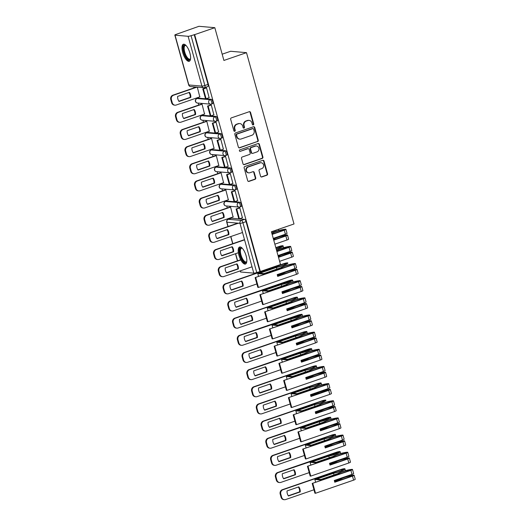 <?xml version="1.0" encoding="UTF-8"?>
<svg xmlns="http://www.w3.org/2000/svg" width="526" height="526" viewBox="0 0 526 526"><rect width="100%" height="100%" fill="white"/><g stroke="black" fill="none" stroke-linecap="round" stroke-linejoin="round"><path stroke-width="0.79" d="M253.243 124.905A0.796 0.723 95 0 0 253.729 123.912L250.554 112.446A1.131 1.039 95 0 0 249.258 111.709L231.361 117.883A1.131 1.039 95 0 0 230.664 119.303L233.846 130.77A0.796 0.723 95 0 0 234.754 131.283A0.796 0.723 95 0 0 235.24 130.29L234.826 128.804A3.629 3.32 95 0 1 237.048 124.254L238.541 123.741A3.629 3.32 95 0 1 242.683 126.095L243.091 127.581A0.796 0.723 95 0 0 243.998 128.094A0.796 0.723 95 0 0 244.485 127.101L244.071 125.615A3.629 3.32 95 0 1 246.299 121.065L247.785 120.553A3.629 3.32 95 0 1 251.928 122.906L252.342 124.392A0.796 0.723 95 0 0 253.243 124.905M252.736 124.879A0.796 0.723 95 0 0 253.269 123.873L250.087 112.406A1.131 1.039 95 0 0 249.423 111.663M234.248 131.257A0.796 0.723 95 0 0 234.774 130.251L234.366 128.765L234.826 128.804M243.492 128.068A0.796 0.723 95 0 0 244.025 127.062L243.61 125.576L244.071 125.615M241 206.6A2.308 0.861 -109 0 0 241.138 206.586A2.308 0.861 -109 0 0 241.256 204.298A2.308 0.861 -109 0 0 239.777 202.201L226.693 201.057A2.308 0.861 -109 0 0 226.555 201.077A2.308 0.861 -109 0 0 226.43 201.149M236.24 189.445A2.308 0.861 -109 0 0 236.384 189.432A2.308 0.861 -109 0 0 236.503 187.151A2.308 0.861 -109 0 0 235.023 185.047L221.939 183.909A2.308 0.861 -109 0 0 221.794 183.922A2.308 0.861 -109 0 0 221.67 183.995M231.486 172.291A2.308 0.861 -109 0 0 231.624 172.278A2.308 0.861 -109 0 0 231.742 169.997A2.308 0.861 -109 0 0 230.263 167.893L217.179 166.755A2.308 0.861 -109 0 0 217.041 166.768A2.308 0.861 -109 0 0 216.916 166.847M226.726 155.137A2.308 0.861 -109 0 0 226.87 155.124A2.308 0.861 -109 0 0 226.989 152.842A2.308 0.861 -109 0 0 225.509 150.745L212.425 149.601A2.308 0.861 -109 0 0 212.28 149.614A2.308 0.861 -109 0 0 212.156 149.693M221.972 137.99A2.308 0.861 -109 0 0 222.11 137.97A2.308 0.861 -109 0 0 222.228 135.688A2.308 0.861 -109 0 0 220.749 133.591L207.665 132.447A2.308 0.861 -109 0 0 207.527 132.46A2.308 0.861 -109 0 0 207.402 132.539M217.212 120.835A2.308 0.861 -109 0 0 217.356 120.816A2.308 0.861 -109 0 0 217.475 118.534A2.308 0.861 -109 0 0 215.995 116.437L202.911 115.293A2.308 0.861 -109 0 0 202.766 115.312A2.308 0.861 -109 0 0 202.641 115.385M212.458 103.681A2.308 0.861 -109 0 0 212.596 103.661A2.308 0.861 -109 0 0 212.714 101.38A2.308 0.861 -109 0 0 211.235 99.282L198.151 98.138A2.308 0.861 -109 0 0 198.013 98.158A2.308 0.861 -109 0 0 197.888 98.231M189.899 53.087A9.008 3.353 -109 0 0 183.357 44.256A9.008 3.353 -109 0 0 182.686 52.455A9.008 3.353 -109 0 0 189.228 61.286A9.008 3.353 -109 0 0 189.899 53.087M246.129 255.846A9.008 3.353 -109 0 0 239.586 247.023A9.008 3.353 -109 0 0 238.916 255.215A9.008 3.353 -109 0 0 245.458 264.045A9.008 3.353 -109 0 0 246.129 255.846M260.561 176.223A1.131 1.039 95 0 0 261.849 176.953L266.873 175.224A1.131 1.039 95 0 0 267.57 173.804L264.039 161.068A1.131 1.039 95 0 0 262.744 160.331L244.846 166.505A1.131 1.039 95 0 0 244.149 167.925L247.68 180.661A1.131 1.039 95 0 0 248.976 181.398L255.038 179.307A1.131 1.039 95 0 0 255.735 177.887L254.222 172.436A1.131 1.039 95 0 0 252.934 171.7L249.922 172.732A3.031 2.775 95 0 1 246.359 170.194A3.031 2.775 95 0 1 248.318 166.959L260.1 162.896A3.031 2.775 95 0 1 263.671 165.44A3.031 2.775 95 0 1 261.705 168.668L259.739 169.346A1.131 1.039 95 0 0 259.048 170.772L260.561 176.223M188.111 36.301L175.026 35.157A2.308 0.348 -15.5 0 1 174.829 35.078A2.308 0.348 -15.5 0 1 176.125 34.374L198.966 26.3L214.818 27.687L223.905 60.451L246.497 52.659L294.008 223.971L271.416 231.762L280.503 264.532L260.344 271.488L194.659 34.637L191.056 35.683L204.87 85.495A2.308 0.861 71 0 1 204.699 87.592A2.308 0.861 71 0 1 204.561 87.612A2.308 2.117 95 0 1 203.746 87.71A2.308 2.308 0 0 0 204.699 87.592L207.842 86.507A2.308 0.861 71 0 0 208.013 84.41L204.87 85.495A2.308 0.348 -15.5 0 1 201.925 86.113L188.111 36.301A2.308 0.348 -15.5 0 0 191.056 35.683M214.818 27.687L194.659 34.637M257.562 141.658A1.131 1.039 95 0 0 258.259 140.238L254.729 127.502A1.131 1.039 95 0 0 253.433 126.766L235.536 132.94A1.131 1.039 95 0 0 234.839 134.36L238.37 147.096A1.131 1.039 95 0 0 239.665 147.832L257.102 141.619A1.131 1.039 95 0 0 257.799 140.192L254.262 127.456A1.131 1.039 95 0 0 253.598 126.72M259.384 144.282L262.915 157.018A1.131 1.039 95 0 1 262.218 158.438L244.32 164.612A1.131 1.039 95 0 1 243.025 163.875L241.513 158.431A1.131 1.039 95 0 1 242.21 157.004L249.469 154.499A1.131 1.039 95 0 0 250.166 153.079L249.16 149.463A1.131 1.039 95 0 0 247.871 148.726L240.31 151.337A0.796 0.723 95 0 1 239.376 150.666A0.796 0.723 95 0 1 239.889 149.825L258.088 143.545A1.131 1.039 95 0 1 259.384 144.282L258.917 144.242L262.454 156.978L262.915 157.018M231.184 218.303A2.308 0.861 71 0 1 231.309 218.231A2.308 0.861 71 0 1 231.453 218.211L244.537 219.355L241.395 220.44A2.308 0.861 71 0 1 242.927 222.715L256.741 272.527A2.308 0.348 164.5 0 1 253.795 273.145L240.711 272.008A2.308 0.348 164.5 0 1 240.513 271.922L240.224 270.883M193.667 86.829L193.963 87.914M196.744 97.941L196.908 98.533M198.17 103.089L198.723 105.069M201.504 115.089L201.668 115.687A2.308 0.861 71 0 1 201.793 115.681L214.878 116.818A2.308 0.861 71 0 1 216.357 118.915A2.308 0.861 71 0 1 216.239 121.204A2.308 0.861 71 0 1 216.101 121.217A2.308 2.117 -85 0 1 213.464 119.718A2.308 2.117 -85 0 1 214.878 116.818L215.995 116.437M202.931 120.237L203.477 122.223M206.258 132.243L206.422 132.841A2.308 0.861 71 0 1 206.554 132.828L219.638 133.972A2.308 0.861 71 0 1 221.117 136.07A2.308 0.861 71 0 1 220.999 138.358A2.308 0.861 71 0 1 220.854 138.371A2.308 2.117 -85 0 1 218.218 136.872A2.308 2.117 -85 0 1 219.638 133.972L220.749 133.591M207.685 137.391L208.237 139.377M211.018 149.397L211.182 149.995M212.445 154.545L212.991 156.531M215.772 166.551L215.936 167.15M217.199 171.7L217.751 173.679M220.532 183.705L220.696 184.304A2.308 0.861 71 0 1 220.821 184.291L233.906 185.435A2.308 0.861 71 0 1 235.385 187.532A2.308 0.861 71 0 1 235.267 189.814A2.308 0.861 71 0 1 235.129 189.833A2.308 2.117 -85 0 1 232.492 188.328A2.308 2.117 -85 0 1 233.906 185.435L235.023 185.047M221.959 188.854L222.505 190.833M225.286 200.86L225.45 201.458M226.713 206.008L227.265 207.987M230.046 218.014L230.21 218.612M222.169 54.198L230.638 51.272L246.497 52.659M260.344 271.488L256.741 272.527M199.788 96.889L197.316 87.152M209.131 97.704L206.521 87.816L205.857 87.849M213.885 114.859L211.281 104.97L210.61 105.003M204.548 114.043L202.037 104.168L201.359 104.161M218.645 132.013L216.035 122.124L215.371 122.157M209.302 131.198L206.79 121.315L206.113 121.315M223.399 149.16L220.795 139.278L220.124 139.311M214.062 148.345L211.551 138.469L210.873 138.463M228.159 166.315L225.549 156.432L224.885 156.465M218.816 165.499L216.304 155.624L215.627 155.617M232.913 183.469L230.309 173.587L229.638 173.619M223.576 182.654L221.065 172.778L220.387 172.771M237.673 200.623L235.063 190.741L234.399 190.767M228.33 199.808L225.818 189.932L225.141 189.925M242.427 217.777L239.823 207.895L239.152 207.921M233.09 216.962L230.579 207.086L229.901 207.08M259.883 271.449L246.069 221.637A2.308 0.861 -109 0 0 244.537 219.355M194.199 34.598L208.013 84.41M249.061 120.395L248.601 120.349A3.629 3.32 95 0 0 247.325 120.513L247.785 120.553M243.61 125.576A3.629 3.32 95 0 1 245.833 121.026L247.325 120.513M239.817 123.584L239.35 123.544A3.629 3.32 95 0 0 238.081 123.702L238.541 123.741M234.366 128.765A3.629 3.32 95 0 1 236.588 124.215L238.081 123.702M239.041 147.832A1.131 1.039 95 0 0 239.205 147.793L257.102 141.619M253.663 129.166A0.796 0.723 95 0 0 252.756 128.653L237.048 134.071A0.796 0.723 95 0 0 236.562 135.064L236.996 136.629A3.629 3.32 95 0 0 241.138 138.989L251.875 135.281A3.629 3.32 95 0 0 254.097 130.731L253.663 129.166M253.039 128.62L252.572 128.574A0.796 0.723 95 0 0 252.296 128.614L252.756 128.653M239.863 139.147L239.402 139.107A3.629 3.32 95 0 1 236.536 136.589L236.102 135.024A0.796 0.723 95 0 1 236.588 134.031L252.296 128.614M243.696 164.618A1.131 1.039 95 0 0 243.86 164.572L261.757 158.398A1.131 1.039 95 0 0 262.454 156.978M248.265 148.68L247.805 148.634A1.131 1.039 95 0 0 247.404 148.687L240.31 151.337M257.004 151.902A3.031 2.775 95 0 0 256.464 145.998A3.031 2.775 95 0 0 255.399 146.129L251.25 147.563A1.131 1.039 95 0 0 250.554 148.983L251.553 152.599A1.131 1.039 95 0 0 252.848 153.336L257.004 151.902M256.464 145.998L256.004 145.958A3.031 2.775 95 0 0 254.939 146.09L255.399 146.129M252.454 153.388L251.987 153.342A1.131 1.039 95 0 1 251.093 152.56L250.093 148.943A1.131 1.039 95 0 1 250.784 147.523L254.939 146.09M258.917 144.242A1.131 1.039 95 0 0 258.253 143.506M261.166 162.764L260.705 162.725A3.031 2.775 95 0 0 259.64 162.856L260.1 162.896M248.857 172.87L248.397 172.824A3.031 2.775 95 0 1 247.858 166.92L259.64 162.856M248.351 181.398A1.131 1.039 95 0 0 248.515 181.358L254.577 179.267A1.131 1.039 95 0 0 255.274 177.841L253.762 172.39A1.131 1.039 95 0 0 253.091 171.654M261.225 176.96A1.131 1.039 95 0 0 261.389 176.914L266.412 175.184A1.131 1.039 95 0 0 267.103 173.764L263.572 161.028A1.131 1.039 95 0 0 262.908 160.285M199.998 96.817L176.21 105.022A3.465 3.169 -85 0 1 174.994 105.174L174.395 105.121A3.465 3.169 -85 0 1 171.654 102.721L170.772 99.532A3.465 3.169 95 0 1 172.896 95.18L196.415 87.073M178.893 101.248L190.208 97.343A7.16 6.555 95 0 0 188.952 92.497M206.06 87.776L202.799 88.907L205.508 98.691L206.113 98.743L203.398 88.96L206.54 87.875M206.113 98.743L209.249 97.658M202.799 88.907L203.398 88.96M174.994 105.174A3.465 3.169 -85 0 1 172.258 102.774L171.371 99.585A3.465 3.169 95 0 1 173.495 95.232L197.013 87.125M179.044 101.452L190.806 97.395A7.16 6.555 95 0 0 189.406 92.339L177.637 96.396A7.16 6.555 -85 0 0 179.044 101.452M190.806 97.395L190.208 97.343M190.563 58.781A7.791 2.9 71 0 1 190.53 58.859A7.791 2.9 71 0 1 187.328 58.781A7.791 2.9 71 0 1 183.436 49.444A7.791 2.9 71 0 1 185.875 45.361A7.791 2.9 71 0 1 185.948 45.407M186.059 45.519A7.213 2.683 -109 0 0 185.257 45.499A7.213 2.683 -109 0 0 184.429 50.838A7.213 2.683 -109 0 0 187.815 58.143A7.213 2.683 -109 0 0 189.965 59.136A7.213 2.683 -109 0 0 190.576 58.623M183.876 44.191A8.949 3.327 -109 0 0 183.252 51.094A8.949 3.327 -109 0 0 187.361 59.714A8.949 3.327 -109 0 0 189.682 61.016M246.793 261.547A7.791 2.9 71 0 1 246.76 261.619A7.791 2.9 71 0 1 243.558 261.547A7.791 2.9 71 0 1 239.672 252.204A7.791 2.9 71 0 1 242.105 248.127A7.791 2.9 71 0 1 242.177 248.167M242.289 248.285A7.213 2.683 -109 0 0 241.487 248.259A7.213 2.683 -109 0 0 240.658 253.604A7.213 2.683 -109 0 0 244.044 260.903A7.213 2.683 -109 0 0 246.194 261.902A7.213 2.683 -109 0 0 246.806 261.389M240.106 246.95A8.949 3.327 -109 0 0 239.481 253.854A8.949 3.327 -109 0 0 243.591 262.474A8.949 3.327 -109 0 0 245.912 263.776M204.752 113.971L180.97 122.177A3.465 3.169 -85 0 1 179.754 122.328L179.149 122.275A3.465 3.169 -85 0 1 176.414 119.869L175.526 116.68A3.465 3.169 95 0 1 177.65 112.334L201.478 104.115M183.653 118.396L194.962 114.497A7.16 6.555 95 0 0 193.713 109.645M210.821 104.93L207.553 106.055L210.268 115.845L210.867 115.898L208.158 106.107L211.294 105.029M210.867 115.898L214.01 114.813M207.553 106.055L208.158 106.107M179.754 122.328A3.465 3.169 -85 0 1 177.012 119.921L176.131 116.733A3.465 3.169 95 0 1 178.255 112.386L202.037 104.181M183.798 118.606L195.567 114.55A7.16 6.555 95 0 0 194.16 109.493L182.397 113.55A7.16 6.555 -85 0 0 183.798 118.606M195.567 114.55L194.962 114.497M209.512 131.125L185.724 139.331A3.465 3.169 -85 0 1 184.508 139.482L183.909 139.429A3.465 3.169 -85 0 1 181.168 137.023L180.286 133.834A3.465 3.169 95 0 1 182.41 129.488L206.238 121.269M188.407 135.55L199.722 131.651A7.16 6.555 95 0 0 198.466 126.799M215.575 122.085L212.313 123.209L215.022 132.999L215.627 133.052L212.912 123.262L216.055 122.183M215.627 133.052L218.763 131.967M212.313 123.209L212.912 123.262M184.508 139.482A3.465 3.169 -85 0 1 181.772 137.076L180.885 133.887A3.465 3.169 95 0 1 183.009 129.541L206.797 121.335M188.558 135.761L200.321 131.704A7.16 6.555 95 0 0 198.92 126.648L187.151 130.704A7.16 6.555 -85 0 0 188.558 135.761M200.321 131.704L199.722 131.651M214.266 148.279L190.484 156.478A3.465 3.169 -85 0 1 189.268 156.636L188.663 156.584A3.465 3.169 -85 0 1 185.928 154.177L185.04 150.988A3.465 3.169 95 0 1 187.164 146.642L210.992 138.423M193.167 152.704L204.476 148.805A7.16 6.555 95 0 0 203.227 143.953M220.335 139.239L217.067 140.363L219.783 150.153L220.381 150.206L217.672 140.416L220.808 139.331M220.381 150.206L223.524 149.121M217.067 140.363L217.672 140.416M189.268 156.636A3.465 3.169 -85 0 1 186.526 154.23L185.645 151.041A3.465 3.169 95 0 1 187.769 146.695L211.551 138.489M193.312 152.915L205.081 148.858A7.16 6.555 95 0 0 203.674 143.795L191.911 147.859A7.16 6.555 -85 0 0 193.312 152.915M205.081 148.858L204.476 148.805M219.026 165.427L195.238 173.633A3.465 3.169 -85 0 1 194.022 173.784L193.423 173.731A3.465 3.169 -85 0 1 190.682 171.331L189.801 168.142A3.465 3.169 95 0 1 191.924 163.796L215.752 155.578M197.921 169.859L209.236 165.96A7.16 6.555 95 0 0 207.98 161.107M225.089 156.393L221.827 157.517L224.536 167.307L225.141 167.353L222.426 157.57L225.569 156.485M225.141 167.353L228.277 166.275M221.827 157.517L222.426 157.57M194.022 173.784A3.465 3.169 -85 0 1 191.286 171.384L190.399 168.195A3.465 3.169 95 0 1 192.523 163.849L216.311 155.643M198.072 170.069L209.835 166.012A7.16 6.555 95 0 0 208.434 160.949L196.665 165.013A7.16 6.555 -85 0 0 198.072 170.069M209.835 166.012L209.236 165.96M223.78 182.581L199.998 190.787A3.465 3.169 -85 0 1 198.782 190.938L198.177 190.885A3.465 3.169 -85 0 1 195.442 188.486L194.554 185.297A3.465 3.169 95 0 1 196.678 180.951L220.506 172.732M202.681 187.013L213.99 183.107A7.16 6.555 95 0 0 212.741 178.261M229.849 173.547L226.581 174.671L229.297 184.455L229.895 184.508L227.186 174.724L230.322 173.639M229.895 184.508L233.038 183.429M226.581 174.671L227.186 174.724M198.782 190.938A3.465 3.169 -85 0 1 196.04 188.538L195.159 185.349A3.465 3.169 95 0 1 197.283 181.003L221.065 172.798M202.826 187.223L214.595 183.16A7.16 6.555 95 0 0 213.188 178.104L201.425 182.16A7.16 6.555 -85 0 0 202.826 187.223M214.595 183.16L213.99 183.107M228.54 199.735L204.752 207.941A3.465 3.169 -85 0 1 203.536 208.092L202.937 208.04A3.465 3.169 -85 0 1 200.196 205.64L199.315 202.451A3.465 3.169 95 0 1 201.438 198.105L225.266 189.886M207.435 204.167L218.75 200.261A7.16 6.555 95 0 0 217.494 195.416M234.603 190.701L231.341 191.826L234.05 201.609L234.655 201.662L231.94 191.878L235.083 190.793M234.655 201.662L237.791 200.577M231.341 191.826L231.94 191.878M203.536 208.092A3.465 3.169 -85 0 1 200.8 205.692L199.913 202.503A3.465 3.169 95 0 1 202.037 198.157L225.825 189.952M207.586 204.377L219.349 200.314A7.16 6.555 95 0 0 217.948 195.258L206.179 199.315A7.16 6.555 -85 0 0 207.586 204.377M219.349 200.314L218.75 200.261M233.294 216.89L209.512 225.095A3.465 3.169 -85 0 1 208.296 225.246L207.691 225.194A3.465 3.169 -85 0 1 204.956 222.794L204.068 219.605A3.465 3.169 95 0 1 206.192 215.259L230.02 207.034M212.195 221.321L223.504 217.416A7.16 6.555 95 0 0 222.255 212.57M239.363 207.849L236.095 208.98L238.811 218.763L239.409 218.816L236.7 209.032L239.836 207.948M239.409 218.816L242.552 217.731M236.095 208.98L236.7 209.032M208.296 225.246A3.465 3.169 -85 0 1 205.554 222.846L204.673 219.658A3.465 3.169 95 0 1 206.797 215.312L230.585 207.106M212.34 221.525L224.109 217.468A7.16 6.555 95 0 0 222.702 212.412L210.939 216.469A7.16 6.555 -85 0 0 212.34 221.525M224.109 217.468L223.504 217.416M242.519 232.505L214.266 242.249A3.465 3.169 -85 0 1 213.05 242.401L212.451 242.348A3.465 3.169 -85 0 1 209.71 239.948L208.829 236.759A3.465 3.169 95 0 1 210.952 232.407L237.805 223.149M216.949 238.475L228.264 234.57A7.16 6.555 95 0 0 227.008 229.724M213.05 242.401A3.465 3.169 -85 0 1 210.315 240.001L209.427 236.812A3.465 3.169 95 0 1 211.551 232.459L238.403 223.202M217.1 238.679L228.863 234.622A7.16 6.555 95 0 0 227.462 229.566L215.693 233.623A7.16 6.555 -85 0 0 217.1 238.679M228.863 234.622L228.264 234.57M271.469 231.966A8.771 1.335 -15.5 0 0 273.382 231.348A8.771 1.335 -15.5 0 0 277.084 229.809M272.146 234.392L284.277 230.21A2.913 0.441 -15.5 0 0 285.914 229.329A2.913 0.441 -15.5 0 0 285.059 229.244L284.941 229.257A8.771 1.335 -15.5 0 0 271.791 233.11M273.744 240.165L285.874 235.983A2.913 0.441 -15.5 0 0 287.518 235.102A2.913 0.441 -15.5 0 0 286.657 235.017L286.545 235.03A8.771 1.335 -15.5 0 0 273.389 238.883M274.861 244.176L286.986 239.994A2.913 0.441 -15.5 0 0 288.629 239.113L287.518 235.102M272.507 234.004L272.323 233.347A7.272 1.105 164.5 0 1 283.941 229.704L284.467 229.73L283.672 230.158L272.08 234.155M238.383 252.723L219.026 259.403A3.465 3.169 -85 0 1 217.81 259.555L217.205 259.502A3.465 3.169 -85 0 1 214.47 257.096L213.582 253.907A3.465 3.169 95 0 1 215.713 249.561L244.498 239.632M221.709 255.623L233.018 251.724A7.16 6.555 95 0 0 231.769 246.872M285.914 229.329L287.032 233.34A2.913 0.441 164.5 0 1 285.388 234.221L284.277 230.21M273.257 238.403L285.388 234.221M274.112 239.777L273.928 239.12A7.272 1.105 164.5 0 1 285.539 235.477L286.072 235.503L285.276 235.931L273.678 239.928M271.896 233.498L272.323 233.347M273.5 239.271L273.928 239.12M217.81 259.555A3.465 3.169 -85 0 1 215.068 257.148L214.187 253.959A3.465 3.169 95 0 1 216.311 249.613L244.564 239.869M221.854 255.833L233.623 251.776A7.16 6.555 95 0 0 232.216 246.72L220.453 250.777A7.16 6.555 -85 0 0 221.854 255.833M233.623 251.776L233.018 251.724M275.88 247.858L281.627 246.24A7.272 1.105 164.5 0 1 281.634 246.253A7.272 1.105 164.5 0 1 277.537 248.45A7.272 1.105 164.5 0 1 276.17 248.897M276.229 249.114A8.771 1.335 -15.5 0 0 278.136 248.502A8.771 1.335 -15.5 0 0 283.08 245.852L283.067 245.813A2.913 0.441 -15.5 0 0 279.089 246.49L275.815 247.621M283.08 245.852A8.771 1.335 -15.5 0 0 283.073 245.833L283.586 247.68L283.08 245.866M276.9 251.546L289.03 247.358A2.913 0.441 -15.5 0 0 290.674 246.477A2.913 0.441 -15.5 0 0 289.819 246.398L289.701 246.411A8.771 1.335 -15.5 0 0 276.545 250.258M278.504 257.319L290.635 253.131A2.913 0.441 -15.5 0 0 292.272 252.25A2.913 0.441 -15.5 0 0 291.417 252.171L291.299 252.184A8.771 1.335 -15.5 0 0 278.149 256.03M279.615 261.33L291.746 257.148A2.913 0.441 -15.5 0 0 293.39 256.267L292.272 252.25M277.268 251.158L277.084 250.501A7.272 1.105 164.5 0 1 288.695 246.858L276.834 251.31M252.033 266.807L223.78 276.558A3.465 3.169 -85 0 1 222.564 276.709L221.965 276.656A3.465 3.169 -85 0 1 219.224 274.25L218.343 271.061A3.465 3.169 95 0 1 220.466 266.715L240.691 259.739M226.463 272.777L237.778 268.878A7.16 6.555 95 0 0 236.522 264.026M290.674 246.477L291.785 250.494A2.913 0.441 164.5 0 1 290.142 251.375L289.03 247.358M278.017 255.557L290.142 251.375M278.865 256.931L278.681 256.274A7.272 1.105 164.5 0 1 290.299 252.631L278.438 257.082M276.656 250.652L277.084 250.501M278.254 256.425L278.681 256.274M222.564 276.709A3.465 3.169 -85 0 1 219.829 274.302L218.941 271.114A3.465 3.169 95 0 1 221.065 266.767L240.809 259.962M226.614 272.987L238.377 268.931A7.16 6.555 95 0 0 236.976 263.874L225.207 267.931A7.16 6.555 -85 0 0 226.614 272.987M238.377 268.931L237.778 268.878M278.524 274.868L278.346 274.237M223.701 288.268A3.465 3.169 95 0 1 225.825 283.922L284.448 263.697L286.387 263.394A7.272 1.105 164.5 0 1 286.387 263.401A7.272 1.105 164.5 0 1 282.291 265.604A7.272 1.105 164.5 0 1 276.433 267.182L257.779 273.619L263.184 274.092L281.837 267.655A7.272 1.105 164.5 0 1 293.455 264.006L293.981 264.032L293.186 264.46L255.123 277.59L293.791 264.512A2.913 0.441 -15.5 0 0 295.428 263.631A2.913 0.441 -15.5 0 0 294.573 263.552L294.461 263.565A8.771 1.335 -15.5 0 0 280.667 267.8L263.901 273.586L259.693 273.218L276.459 267.432A8.771 1.335 -15.5 0 0 282.896 265.656A8.771 1.335 -15.5 0 0 287.834 263L287.821 262.967A2.913 0.441 -15.5 0 0 283.849 263.644L225.227 283.869A3.465 3.169 95 0 0 223.096 288.215L223.984 291.404A3.465 3.169 -85 0 0 226.719 293.81L227.324 293.863A3.465 3.169 -85 0 1 224.582 291.457L223.701 288.268L223.096 288.215M276.919 269.095L276.459 267.432M295.428 263.631L296.546 267.649A2.913 0.441 164.5 0 1 294.902 268.53L277.202 274.631L277.689 276.393L295.388 270.285A2.913 0.441 -15.5 0 0 297.032 269.404A2.913 0.441 -15.5 0 0 296.171 269.325L296.059 269.338A8.771 1.335 -15.5 0 0 282.271 273.573L277.373 275.262M255.123 277.59L257.839 287.38L258.437 287.433L296.5 274.302A2.913 0.441 -15.5 0 0 298.143 273.421L297.032 269.404M282.021 268.313L281.837 267.655M231.223 289.931L242.532 286.032A7.16 6.555 95 0 0 241.283 281.18M258.437 287.433L255.728 277.643M283.626 274.085L283.442 273.428A7.272 1.105 164.5 0 1 295.053 269.779L295.586 269.805L294.79 270.233L277.623 276.157M263.368 274.75L263.184 274.092M277.439 275.499L283.442 273.428M258.549 276.413L257.779 273.619M256.885 283.928L228.54 293.705A3.465 3.169 -85 0 1 227.324 293.863M231.368 290.142L243.137 286.085A7.16 6.555 95 0 0 241.73 281.022L229.967 285.085A7.16 6.555 -85 0 0 231.368 290.142M243.137 286.085L242.532 286.032M283.277 292.022L283.106 291.391M228.455 305.422A3.465 3.169 95 0 1 230.579 301.076L291.141 280.542A7.272 1.105 164.5 0 1 291.148 280.555A7.272 1.105 164.5 0 1 287.051 282.758A7.272 1.105 164.5 0 1 281.186 284.336L262.533 290.773L267.944 291.246L286.598 284.809A7.272 1.105 164.5 0 1 298.209 281.16L298.742 281.186L297.946 281.614L259.883 294.744L298.544 281.666A2.913 0.441 -15.5 0 0 300.188 280.785A2.913 0.441 -15.5 0 0 299.333 280.706L299.215 280.72A8.771 1.335 -15.5 0 0 285.427 284.954L268.661 290.74L264.453 290.372L281.219 284.586A8.771 1.335 -15.5 0 0 287.65 282.81A8.771 1.335 -15.5 0 0 292.594 280.154A8.771 1.335 -15.5 0 0 292.587 280.141L292.581 280.121A2.913 0.441 -15.5 0 0 288.603 280.799L229.98 301.023A3.465 3.169 95 0 0 227.857 305.369L228.738 308.558A3.465 3.169 -85 0 0 231.479 310.958L232.078 311.011A3.465 3.169 -85 0 1 229.343 308.611L228.455 305.422L227.857 305.369M281.68 286.249L281.219 284.586M300.188 280.785L301.299 284.803A2.913 0.441 164.5 0 1 299.656 285.684L281.956 291.785L282.442 293.547L300.149 287.439A2.913 0.441 -15.5 0 0 301.786 286.558A2.913 0.441 -15.5 0 0 300.931 286.479L300.813 286.492A8.771 1.335 -15.5 0 0 287.025 290.727L282.133 292.417M259.883 294.744L262.599 304.534L263.197 304.58L301.26 291.457A2.913 0.441 -15.5 0 0 302.904 290.576L301.786 286.558M286.782 285.467L286.598 284.809M235.977 307.085L247.292 303.186A7.16 6.555 95 0 0 246.036 298.334M263.197 304.58L260.482 294.797M288.38 291.24L288.195 290.582A7.272 1.105 164.5 0 1 299.813 286.933L300.339 286.959L299.544 287.387L282.377 293.311M268.122 291.904L267.944 291.246M282.199 292.653L288.195 290.582M263.309 293.561L262.533 290.773M261.639 301.082L233.294 310.859A3.465 3.169 -85 0 1 232.078 311.011M236.128 307.296L247.891 303.239A7.16 6.555 95 0 0 246.49 298.176L234.721 302.24A7.16 6.555 -85 0 0 236.128 307.296M247.891 303.239L247.292 303.186M288.038 309.176L287.86 308.545M233.215 322.576A3.465 3.169 95 0 1 235.339 318.23L293.962 298.005L295.901 297.696A7.272 1.105 164.5 0 1 295.901 297.709A7.272 1.105 164.5 0 1 291.805 299.905A7.272 1.105 164.5 0 1 285.947 301.49L267.293 307.927L272.698 308.4L291.351 301.963A7.272 1.105 164.5 0 1 302.969 298.314L303.495 298.341L302.7 298.768L264.637 311.898L303.305 298.821A2.913 0.441 -15.5 0 0 304.942 297.94A2.913 0.441 -15.5 0 0 304.087 297.861L303.975 297.874A8.771 1.335 -15.5 0 0 290.181 302.108L273.415 307.894L269.207 307.526L285.973 301.74A8.771 1.335 -15.5 0 0 292.41 299.958A8.771 1.335 -15.5 0 0 297.348 297.308A8.771 1.335 -15.5 0 0 297.348 297.295L297.335 297.269A2.913 0.441 -15.5 0 0 293.363 297.953L234.741 318.177A3.465 3.169 95 0 0 232.61 322.523L233.498 325.712A3.465 3.169 -85 0 0 236.233 328.112L236.838 328.165A3.465 3.169 -85 0 1 234.096 325.765L233.215 322.576L232.61 322.523M286.433 303.403L285.973 301.74M304.942 297.94L306.06 301.95A2.913 0.441 164.5 0 1 304.416 302.831L286.716 308.94L287.203 310.702L304.902 304.593A2.913 0.441 -15.5 0 0 306.546 303.712A2.913 0.441 -15.5 0 0 305.691 303.633L305.573 303.647A8.771 1.335 -15.5 0 0 291.785 307.881L286.887 309.571M264.637 311.898L267.353 321.682L267.951 321.734L306.014 308.604A2.913 0.441 -15.5 0 0 307.657 307.723L306.546 303.712M291.535 302.621L291.351 301.963M240.737 324.24L252.046 320.334A7.16 6.555 95 0 0 250.797 315.488M267.951 321.734L265.242 311.951M293.14 308.394L292.956 307.736A7.272 1.105 164.5 0 1 304.567 304.087L305.1 304.113L304.304 304.541L287.137 310.465M272.882 309.058L272.698 308.4M286.953 309.807L292.956 307.736M268.063 310.715L267.293 307.927M266.399 318.237L238.054 328.014A3.465 3.169 -85 0 1 236.838 328.165M240.882 324.45L252.651 320.387A7.16 6.555 95 0 0 251.244 315.33L239.481 319.387A7.16 6.555 -85 0 0 240.882 324.45M252.651 320.387L252.046 320.334M292.791 326.324L292.62 325.699M237.969 339.73A3.465 3.169 95 0 1 240.093 335.384L300.655 314.85A7.272 1.105 164.5 0 1 300.662 314.864A7.272 1.105 164.5 0 1 296.565 317.06A7.272 1.105 164.5 0 1 290.7 318.644L272.047 325.081L277.458 325.555L296.112 319.118A7.272 1.105 164.5 0 1 307.723 315.469L308.256 315.495L307.46 315.922L269.397 329.052L308.058 315.975A2.913 0.441 -15.5 0 0 309.702 315.094A2.913 0.441 -15.5 0 0 308.847 315.015L308.729 315.028A8.771 1.335 -15.5 0 0 294.941 319.262L278.175 325.042L273.967 324.68L290.733 318.894A8.771 1.335 -15.5 0 0 297.164 317.112A8.771 1.335 -15.5 0 0 302.108 314.463A8.771 1.335 -15.5 0 0 302.102 314.449L302.095 314.423A2.913 0.441 -15.5 0 0 298.117 315.107L239.494 335.332A3.465 3.169 95 0 0 237.371 339.678L238.252 342.867A3.465 3.169 -85 0 0 240.993 345.266L241.592 345.319A3.465 3.169 -85 0 1 238.857 342.919L237.969 339.73L237.371 339.678M291.194 320.551L290.733 318.894M309.702 315.094L310.813 319.104A2.913 0.441 164.5 0 1 309.17 319.986L291.47 326.094L291.956 327.856L309.663 321.748A2.913 0.441 -15.5 0 0 311.3 320.867A2.913 0.441 -15.5 0 0 310.445 320.788L310.333 320.801A8.771 1.335 -15.5 0 0 296.539 325.035L291.647 326.725M269.397 329.052L272.113 338.836L272.711 338.889L310.774 325.758A2.913 0.441 -15.5 0 0 312.418 324.877L311.3 320.867M296.296 319.775L296.112 319.118M245.491 341.394L256.806 337.488A7.16 6.555 95 0 0 255.551 332.642M272.711 338.889L269.996 329.105M297.894 325.548L297.709 324.89A7.272 1.105 164.5 0 1 309.327 321.241L309.853 321.268L309.058 321.695L291.891 327.619M277.636 326.205L277.458 325.555M291.713 326.962L297.709 324.89M272.823 327.869L272.047 325.081M271.153 335.391L242.808 345.168A3.465 3.169 -85 0 1 241.592 345.319M245.642 341.604L257.405 337.541A7.16 6.555 95 0 0 256.004 332.485L244.235 336.541A7.16 6.555 -85 0 0 245.642 341.604M257.405 337.541L256.806 337.488M297.552 343.478L297.374 342.853M242.729 356.884A3.465 3.169 95 0 1 244.853 352.538L303.476 332.314L305.415 332.005A7.272 1.105 164.5 0 1 305.422 332.018A7.272 1.105 164.5 0 1 301.319 334.214A7.272 1.105 164.5 0 1 295.461 335.798L276.808 342.235L282.212 342.702L300.865 336.272A7.272 1.105 164.5 0 1 312.483 332.623L313.009 332.649L312.214 333.076L274.151 346.207L312.819 333.129A2.913 0.441 -15.5 0 0 314.456 332.248A2.913 0.441 -15.5 0 0 313.601 332.169L313.489 332.182A8.771 1.335 -15.5 0 0 299.695 336.416L282.929 342.196L278.721 341.834L295.487 336.048A8.771 1.335 -15.5 0 0 301.924 334.266A8.771 1.335 -15.5 0 0 306.862 331.617L306.849 331.577A2.913 0.441 -15.5 0 0 302.877 332.261L244.255 352.486A3.465 3.169 95 0 0 242.124 356.832L243.012 360.021A3.465 3.169 -85 0 0 245.747 362.421L246.352 362.473A3.465 3.169 -85 0 1 243.61 360.073L242.729 356.884L242.124 356.832M295.947 337.705L295.487 336.048M306.862 331.617A8.771 1.335 -15.5 0 0 306.862 331.604L307.375 333.445L306.868 331.63M314.456 332.248L315.574 336.259A2.913 0.441 164.5 0 1 313.93 337.14L296.23 343.248L296.717 345.003L314.416 338.902A2.913 0.441 -15.5 0 0 316.06 338.021A2.913 0.441 -15.5 0 0 315.205 337.942L315.087 337.955A8.771 1.335 -15.5 0 0 301.299 342.189L296.401 343.879M274.151 346.207L276.867 355.99L277.465 356.043L315.528 342.913A2.913 0.441 -15.5 0 0 317.171 342.031L316.06 338.021M301.05 336.929L300.865 336.272M250.251 358.548L261.56 354.642A7.16 6.555 95 0 0 260.311 349.797M277.465 356.043L274.756 346.259M302.654 342.702L302.47 342.045A7.272 1.105 164.5 0 1 314.081 338.396L314.614 338.422L313.818 338.849L296.651 344.767M282.396 343.36L282.212 342.702M296.467 344.116L302.47 342.045M277.577 345.023L276.808 342.235M275.913 352.545L247.568 362.322A3.465 3.169 -85 0 1 246.352 362.473M250.396 358.752L262.165 354.695A7.16 6.555 95 0 0 260.758 349.639L248.995 353.696A7.16 6.555 -85 0 0 250.396 358.752M262.165 354.695L261.56 354.642M302.305 360.632L302.134 360.008M247.483 374.039A3.465 3.169 95 0 1 249.607 369.686L310.169 349.159A7.272 1.105 164.5 0 1 310.176 349.172A7.272 1.105 164.5 0 1 306.079 351.368A7.272 1.105 164.5 0 1 300.214 352.953L281.561 359.383L286.972 359.856L305.626 353.426A7.272 1.105 164.5 0 1 317.237 349.777L317.77 349.803L316.974 350.231L278.911 363.361L317.572 350.283A2.913 0.441 -15.5 0 0 319.216 349.402A2.913 0.441 -15.5 0 0 318.361 349.323L318.243 349.336A8.771 1.335 -15.5 0 0 304.455 353.571L287.689 359.35L283.481 358.982L300.247 353.202A8.771 1.335 -15.5 0 0 306.678 351.421A8.771 1.335 -15.5 0 0 311.622 348.771L311.609 348.731A2.913 0.441 -15.5 0 0 307.631 349.415L249.008 369.633A3.465 3.169 95 0 0 246.885 373.986L247.766 377.175A3.465 3.169 -85 0 0 250.507 379.575L251.106 379.627A3.465 3.169 -85 0 1 248.371 377.227L247.483 374.039L246.885 373.986M300.708 354.859L300.247 353.202M311.622 348.771A8.771 1.335 -15.5 0 0 311.616 348.758L312.128 350.599L311.622 348.771M319.216 349.402L320.327 353.413A2.913 0.441 164.5 0 1 318.684 354.294L300.984 360.402L301.47 362.158L319.177 356.056A2.913 0.441 -15.5 0 0 320.814 355.175A2.913 0.441 -15.5 0 0 319.959 355.096L319.847 355.109A8.771 1.335 -15.5 0 0 306.053 359.343L301.161 361.027M278.911 363.361L281.627 373.144L282.225 373.197L320.288 360.067A2.913 0.441 -15.5 0 0 321.932 359.186L320.814 355.175M305.81 354.077L305.626 353.426M255.005 375.702L266.32 371.797A7.16 6.555 95 0 0 265.065 366.951M282.225 373.197L279.51 363.413M307.408 359.85L307.223 359.199A7.272 1.105 164.5 0 1 318.841 355.55L319.367 355.576L318.572 356.003L301.405 361.921M287.15 360.514L286.972 359.856M301.227 361.263L307.223 359.199M282.337 362.177L281.561 359.383M280.667 369.699L252.322 379.476A3.465 3.169 -85 0 1 251.106 379.627M255.156 375.906L266.919 371.849A7.16 6.555 95 0 0 265.518 366.793L253.756 370.85A7.16 6.555 -85 0 0 255.156 375.906M266.919 371.849L266.32 371.797M307.066 377.786L306.888 377.155M252.243 391.186A3.465 3.169 95 0 1 254.367 386.84L312.99 366.622L314.929 366.313A7.272 1.105 164.5 0 1 314.936 366.326A7.272 1.105 164.5 0 1 310.84 368.522A7.272 1.105 164.5 0 1 304.975 370.107L286.322 376.537L291.726 377.01L310.386 370.574A7.272 1.105 164.5 0 1 321.997 366.931L322.523 366.957L321.728 367.385L283.665 380.508L322.333 367.437A2.913 0.441 -15.5 0 0 323.97 366.556A2.913 0.441 -15.5 0 0 323.115 366.471L323.003 366.484A8.771 1.335 -15.5 0 0 309.209 370.718L292.443 376.504L288.235 376.136L305.001 370.357A8.771 1.335 -15.5 0 0 311.438 368.575A8.771 1.335 -15.5 0 0 316.376 365.925A8.771 1.335 -15.5 0 0 316.376 365.905L316.363 365.886A2.913 0.441 -15.5 0 0 312.391 366.569L253.769 386.788A3.465 3.169 95 0 0 251.638 391.134L252.526 394.322A3.465 3.169 -85 0 0 255.261 396.729L255.866 396.782A3.465 3.169 -85 0 1 253.124 394.375L252.243 391.186L251.638 391.134M305.461 372.013L305.001 370.357M323.97 366.556L325.088 370.567A2.913 0.441 164.5 0 1 323.444 371.448L305.744 377.556L306.231 379.312L323.931 373.21A2.913 0.441 -15.5 0 0 325.574 372.329A2.913 0.441 -15.5 0 0 324.72 372.244L324.601 372.257A8.771 1.335 -15.5 0 0 310.813 376.491L305.915 378.181M283.665 380.508L286.381 390.299L286.979 390.351L325.042 377.221A2.913 0.441 -15.5 0 0 326.685 376.34L325.574 372.329M310.564 371.231L310.386 370.574M259.765 392.85L271.074 388.951A7.16 6.555 95 0 0 269.825 384.098M286.979 390.351L284.27 380.561M312.168 377.004L311.984 376.346A7.272 1.105 164.5 0 1 323.595 372.704L324.128 372.73L323.332 373.158L306.165 379.075M291.91 377.668L291.726 377.01M305.981 378.418L311.984 376.346M287.091 379.331L286.322 376.537M285.427 386.853L257.082 396.63A3.465 3.169 -85 0 1 255.866 396.782M259.91 393.06L271.679 389.003A7.16 6.555 95 0 0 270.272 383.947L258.509 388.004A7.16 6.555 -85 0 0 259.91 393.06M271.679 389.003L271.074 388.951M311.819 394.941L311.648 394.309M256.997 408.34A3.465 3.169 95 0 1 259.121 403.994L317.75 383.77L319.683 383.467A7.272 1.105 164.5 0 1 319.69 383.48A7.272 1.105 164.5 0 1 315.593 385.676A7.272 1.105 164.5 0 1 309.729 387.254L291.075 393.691L296.486 394.165L315.14 387.728A7.272 1.105 164.5 0 1 326.751 384.085L327.284 384.105L326.488 384.532L288.426 397.663L327.087 384.585A2.913 0.441 -15.5 0 0 328.73 383.704A2.913 0.441 -15.5 0 0 327.876 383.625L327.757 383.638A8.771 1.335 -15.5 0 0 313.969 387.872L297.203 393.658L292.995 393.29L309.761 387.504A8.771 1.335 -15.5 0 0 316.192 385.729A8.771 1.335 -15.5 0 0 321.136 383.079A8.771 1.335 -15.5 0 0 321.13 383.06L321.123 383.04A2.913 0.441 -15.5 0 0 317.145 383.717L258.522 403.942A3.465 3.169 95 0 0 256.399 408.288L257.28 411.477A3.465 3.169 -85 0 0 260.022 413.883L260.62 413.936A3.465 3.169 -85 0 1 257.885 411.529L256.997 408.34L256.399 408.288M310.222 389.168L309.761 387.504M328.73 383.704L329.841 387.721A2.913 0.441 164.5 0 1 328.198 388.602L310.498 394.71L310.984 396.466L328.691 390.358A2.913 0.441 -15.5 0 0 330.328 389.477A2.913 0.441 -15.5 0 0 329.473 389.398L329.361 389.411A8.771 1.335 -15.5 0 0 315.567 393.645L310.675 395.335M288.426 397.663L291.141 407.453L291.739 407.505L329.802 394.375A2.913 0.441 -15.5 0 0 331.446 393.494L330.328 389.477M315.324 388.385L315.14 387.728M264.519 410.004L275.834 406.105A7.16 6.555 95 0 0 274.579 401.253M291.739 407.505L289.024 397.715M316.922 394.158L316.737 393.501A7.272 1.105 164.5 0 1 328.355 389.858L310.919 396.229M296.664 394.822L296.486 394.165M310.741 395.572L316.737 393.501M291.851 396.486L291.075 393.691M290.181 404.007L261.836 413.784A3.465 3.169 -85 0 1 260.62 413.936M264.67 410.214L276.433 406.157A7.16 6.555 95 0 0 275.032 401.101L263.27 405.158A7.16 6.555 -85 0 0 264.67 410.214M276.433 406.157L275.834 406.105M316.58 412.095L316.402 411.463M261.757 425.495A3.465 3.169 95 0 1 263.881 421.148L322.504 400.924L324.443 400.621A7.272 1.105 164.5 0 1 324.45 400.628A7.272 1.105 164.5 0 1 320.354 402.831A7.272 1.105 164.5 0 1 314.489 404.409L295.836 410.845L301.24 411.319L319.9 404.882A7.272 1.105 164.5 0 1 331.511 401.233L332.037 401.259L331.242 401.686L293.179 414.817L331.847 401.739A2.913 0.441 -15.5 0 0 333.484 400.858A2.913 0.441 -15.5 0 0 332.629 400.779L332.517 400.792A8.771 1.335 -15.5 0 0 318.723 405.027L301.957 410.813L297.749 410.444L314.515 404.658A8.771 1.335 -15.5 0 0 320.952 402.883A8.771 1.335 -15.5 0 0 325.89 400.227L325.883 400.194A2.913 0.441 -15.5 0 0 321.905 400.871L263.283 421.096A3.465 3.169 95 0 0 261.152 425.442L262.04 428.631A3.465 3.169 -85 0 0 264.775 431.037L265.38 431.09A3.465 3.169 -85 0 1 262.638 428.683L261.757 425.495L261.152 425.442M314.975 406.322L314.515 404.658M333.484 400.858L334.602 404.875A2.913 0.441 164.5 0 1 332.958 405.756L315.258 411.858L315.745 413.62L333.445 407.512A2.913 0.441 -15.5 0 0 335.088 406.631A2.913 0.441 -15.5 0 0 334.234 406.552L334.115 406.565A8.771 1.335 -15.5 0 0 320.327 410.799L315.429 412.489M293.179 414.817L295.895 424.607L296.493 424.66L334.556 411.529A2.913 0.441 -15.5 0 0 336.199 410.648L335.088 406.631M320.078 405.539L319.9 404.882M269.279 427.158L280.588 423.259A7.16 6.555 95 0 0 279.339 418.407M296.493 424.66L293.784 414.869M321.682 411.312L321.498 410.655A7.272 1.105 164.5 0 1 333.109 407.006L333.642 407.032L332.846 407.459L315.679 413.383M301.424 411.976L301.24 411.319M315.495 412.726L321.498 410.655M296.605 413.64L295.836 410.845M294.941 421.155L266.597 430.932A3.465 3.169 -85 0 1 265.38 431.09M269.424 427.368L281.193 423.312A7.16 6.555 95 0 0 279.786 418.249L268.023 422.312A7.16 6.555 -85 0 0 269.424 427.368M281.193 423.312L280.588 423.259M321.333 429.249L321.162 428.618M266.511 442.649A3.465 3.169 95 0 1 268.635 438.303L329.197 417.769A7.272 1.105 164.5 0 1 329.204 417.782A7.272 1.105 164.5 0 1 325.107 419.985A7.272 1.105 164.5 0 1 319.243 421.563L300.589 428L306 428.473L324.654 422.036A7.272 1.105 164.5 0 1 336.265 418.387L336.798 418.413L336.002 418.841L297.94 431.971L336.601 418.893A2.913 0.441 -15.5 0 0 338.244 418.012A2.913 0.441 -15.5 0 0 337.39 417.933L337.271 417.946A8.771 1.335 -15.5 0 0 323.483 422.181L306.717 427.967L302.509 427.599L319.275 421.813A8.771 1.335 -15.5 0 0 325.706 420.037A8.771 1.335 -15.5 0 0 330.65 417.381L330.637 417.342A2.913 0.441 -15.5 0 0 326.659 418.025L268.036 438.25A3.465 3.169 95 0 0 265.913 442.596L266.8 445.785A3.465 3.169 -85 0 0 269.536 448.185L270.134 448.237A3.465 3.169 -85 0 1 267.399 445.838L266.511 442.649L265.913 442.596M319.736 423.476L319.275 421.813M330.65 417.381A8.771 1.335 -15.5 0 0 330.644 417.368L331.156 419.215L330.65 417.381M338.244 418.012L339.355 422.03A2.913 0.441 164.5 0 1 337.712 422.911L320.012 429.012L320.498 430.774L338.205 424.666A2.913 0.441 -15.5 0 0 339.842 423.785A2.913 0.441 -15.5 0 0 338.987 423.706L338.875 423.719A8.771 1.335 -15.5 0 0 325.081 427.954L320.189 429.643M297.94 431.971L300.655 441.755L301.253 441.807L339.316 428.683A2.913 0.441 -15.5 0 0 340.96 427.802L339.842 423.785M324.838 422.694L324.654 422.036M274.033 444.312L285.348 440.413A7.16 6.555 95 0 0 284.093 435.561M301.253 441.807L298.538 432.024M326.436 428.466L326.258 427.809A7.272 1.105 164.5 0 1 337.87 424.16L338.396 424.186L337.6 424.613L320.433 430.538M306.178 429.131L306 428.473M320.255 429.88L326.258 427.809M301.365 430.787L300.589 428M299.695 438.309L271.35 448.086A3.465 3.169 -85 0 1 270.134 448.237M274.184 444.523L285.947 440.466A7.16 6.555 95 0 0 284.546 435.403L272.784 439.466A7.16 6.555 -85 0 0 274.184 444.523M285.947 440.466L285.348 440.413M326.094 446.403L325.916 445.772M271.271 459.803A3.465 3.169 95 0 1 273.395 455.457L332.018 435.232L333.957 434.923A7.272 1.105 164.5 0 1 333.964 434.936A7.272 1.105 164.5 0 1 329.868 437.132A7.272 1.105 164.5 0 1 324.003 438.717L305.35 445.154L310.754 445.627L329.414 439.19A7.272 1.105 164.5 0 1 341.026 435.541L341.552 435.567L340.756 435.995L302.693 449.125L341.361 436.047A2.913 0.441 -15.5 0 0 342.998 435.166A2.913 0.441 -15.5 0 0 342.143 435.087L342.031 435.101A8.771 1.335 -15.5 0 0 328.237 439.335L311.471 445.121L307.263 444.753L324.029 438.967A8.771 1.335 -15.5 0 0 330.466 437.185A8.771 1.335 -15.5 0 0 335.404 434.535A8.771 1.335 -15.5 0 0 335.404 434.522L335.397 434.496A2.913 0.441 -15.5 0 0 331.419 435.18L272.797 455.404A3.465 3.169 95 0 0 270.673 459.75L271.554 462.939A3.465 3.169 -85 0 0 274.289 465.339L274.894 465.392A3.465 3.169 -85 0 1 272.152 462.992L271.271 459.803L270.673 459.75M324.489 440.63L324.029 438.967M342.998 435.166L344.116 439.177A2.913 0.441 164.5 0 1 342.472 440.058L324.772 446.166L325.259 447.928L342.959 441.82A2.913 0.441 -15.5 0 0 344.602 440.939A2.913 0.441 -15.5 0 0 343.748 440.86L343.629 440.873A8.771 1.335 -15.5 0 0 329.841 445.108L324.943 446.798M302.693 449.125L305.409 458.909L306.007 458.961L344.07 445.831A2.913 0.441 -15.5 0 0 345.713 444.95L344.602 440.939M329.592 439.848L329.414 439.19M278.793 461.466L290.102 457.561A7.16 6.555 95 0 0 288.853 452.715M306.007 458.961L303.298 449.178M331.196 445.621L331.012 444.963A7.272 1.105 164.5 0 1 342.623 441.314L343.156 441.34L342.36 441.768L325.193 447.692M310.938 446.285L310.754 445.627M325.009 447.034L331.012 444.963M306.119 447.942L305.35 445.154M304.455 455.463L276.111 465.24A3.465 3.169 -85 0 1 274.894 465.392M278.938 461.677L290.707 457.613A7.16 6.555 95 0 0 289.307 452.557L277.537 456.614A7.16 6.555 -85 0 0 278.938 461.677M290.707 457.613L290.102 457.561M330.847 463.551L330.676 462.926M276.025 476.957A3.465 3.169 95 0 1 278.149 472.611L338.711 452.077A7.272 1.105 164.5 0 1 338.718 452.09A7.272 1.105 164.5 0 1 334.621 454.286A7.272 1.105 164.5 0 1 328.757 455.871L310.103 462.308L315.515 462.781L334.168 456.344A7.272 1.105 164.5 0 1 345.779 452.695L346.312 452.722L345.516 453.149L307.454 466.279L346.115 453.202A2.913 0.441 -15.5 0 0 347.758 452.321A2.913 0.441 -15.5 0 0 346.904 452.242L346.785 452.255A8.771 1.335 -15.5 0 0 332.997 456.489L316.231 462.269L312.023 461.907L328.789 456.121A8.771 1.335 -15.5 0 0 335.22 454.339A8.771 1.335 -15.5 0 0 340.164 451.689A8.771 1.335 -15.5 0 0 340.158 451.676L340.151 451.65A2.913 0.441 -15.5 0 0 336.173 452.334L277.55 472.558A3.465 3.169 95 0 0 275.427 476.904L276.314 480.093A3.465 3.169 -85 0 0 279.05 482.493L279.648 482.546A3.465 3.169 -85 0 1 276.913 480.146L276.025 476.957L275.427 476.904M329.25 457.778L328.789 456.121M347.758 452.321L348.87 456.331A2.913 0.441 164.5 0 1 347.226 457.212L329.526 463.321L330.012 465.083L347.719 458.974A2.913 0.441 -15.5 0 0 349.356 458.093A2.913 0.441 -15.5 0 0 348.501 458.014L348.39 458.028A8.771 1.335 -15.5 0 0 334.595 462.262L329.703 463.952M307.454 466.279L310.169 476.063L310.767 476.115L348.83 462.985A2.913 0.441 -15.5 0 0 350.474 462.104L349.356 458.093M334.352 457.002L334.168 456.344M283.547 478.621L294.862 474.715A7.16 6.555 95 0 0 293.607 469.869M310.767 476.115L308.052 466.332M335.95 462.775L335.772 462.117A7.272 1.105 164.5 0 1 347.384 458.468L347.91 458.494L347.114 458.922L329.947 464.846M315.692 463.432L315.515 462.781M329.769 464.188L335.772 462.117M310.879 465.096L310.103 462.308M309.209 472.618L280.864 482.395A3.465 3.169 -85 0 1 279.648 482.546M283.698 478.831L295.461 474.768A7.16 6.555 95 0 0 294.06 469.711L282.298 473.768A7.16 6.555 -85 0 0 283.698 478.831M295.461 474.768L294.862 474.715M335.608 480.705L335.43 480.08M280.785 494.111A3.465 3.169 95 0 1 282.909 489.765L341.532 469.54L343.471 469.231A7.272 1.105 164.5 0 1 343.478 469.245A7.272 1.105 164.5 0 1 339.382 471.441A7.272 1.105 164.5 0 1 333.517 473.025L314.864 479.462L320.268 479.929L338.928 473.499A7.272 1.105 164.5 0 1 350.54 469.849L351.066 469.876L350.27 470.303L312.207 483.433L350.875 470.356A2.913 0.441 -15.5 0 0 352.512 469.475A2.913 0.441 -15.5 0 0 351.657 469.396L351.546 469.409A8.771 1.335 -15.5 0 0 337.751 473.643L320.985 479.423L316.777 479.061L333.543 473.275A8.771 1.335 -15.5 0 0 339.98 471.493A8.771 1.335 -15.5 0 0 344.918 468.844L344.911 468.804A2.913 0.441 -15.5 0 0 340.933 469.488L282.311 489.713A3.465 3.169 95 0 0 280.187 494.059L281.068 497.248A3.465 3.169 -85 0 0 283.803 499.647L284.408 499.7A3.465 3.169 -85 0 1 281.666 497.3L280.785 494.111L280.187 494.059M334.003 474.932L333.543 473.275M344.918 468.844A8.771 1.335 -15.5 0 0 344.918 468.83L345.431 470.671L344.925 468.857M352.512 469.475L353.63 473.485A2.913 0.441 164.5 0 1 351.986 474.367L334.286 480.475L334.773 482.23L352.473 476.129A2.913 0.441 -15.5 0 0 354.116 475.248A2.913 0.441 -15.5 0 0 353.262 475.169L353.143 475.182A8.771 1.335 -15.5 0 0 339.355 479.416L334.457 481.106M312.207 483.433L314.923 493.217L315.521 493.27L353.584 480.139A2.913 0.441 -15.5 0 0 355.228 479.258L354.116 475.248M339.106 474.156L338.928 473.499M288.307 495.775L299.616 491.869A7.16 6.555 95 0 0 298.367 487.023M315.521 493.27L312.812 483.486M340.71 479.929L340.526 479.271A7.272 1.105 164.5 0 1 352.137 475.622L352.67 475.649L351.874 476.076L334.707 481.994M320.452 480.586L320.268 479.929M334.523 481.343L340.526 479.271M315.633 482.25L314.864 479.462M313.969 489.772L285.625 499.549A3.465 3.169 -85 0 1 284.408 499.7M288.452 495.979L300.221 491.922A7.16 6.555 95 0 0 298.821 486.866L287.051 490.922A7.16 6.555 -85 0 0 288.452 495.979M300.221 491.922L299.616 491.869M253.269 123.873L253.729 123.912M234.774 130.251L235.24 130.29M244.025 127.062L244.485 127.101M225.273 201.576A2.308 0.861 71 0 1 225.437 201.458A2.308 0.861 71 0 1 225.582 201.445L238.666 202.589A2.308 0.861 71 0 1 240.145 204.686A2.308 0.861 71 0 1 240.027 206.968A2.308 0.861 71 0 1 239.882 206.988A2.308 2.117 -85 0 1 237.246 205.482A2.308 2.117 -85 0 1 238.666 202.589L239.777 202.201M226.693 201.057L225.582 201.445A2.308 2.117 95 0 0 224.168 204.344A2.308 2.117 -85 0 0 225.989 205.942L239.074 207.086A2.308 2.308 0 0 0 240.027 206.968L241.138 206.586M220.519 184.422A2.308 0.861 71 0 1 220.683 184.31A2.308 2.308 0 0 0 221.236 188.788A2.308 2.117 -85 0 1 219.408 187.19A2.308 2.117 95 0 1 220.821 184.291L221.939 183.909M215.759 167.275A2.308 0.861 71 0 1 215.923 167.156A2.308 0.861 71 0 1 216.068 167.136L229.152 168.281A2.308 0.861 71 0 1 230.631 170.378A2.308 0.861 71 0 1 230.513 172.66A2.308 0.861 71 0 1 230.368 172.679A2.308 2.117 -85 0 1 227.732 171.18A2.308 2.117 -85 0 1 229.152 168.281L230.263 167.893M217.179 166.755L216.068 167.136A2.308 2.117 95 0 0 214.654 170.036A2.308 2.117 -85 0 0 216.475 171.634L229.56 172.778A2.308 2.308 0 0 0 230.513 172.66L231.624 172.278M211.005 150.12A2.308 0.861 71 0 1 211.169 150.002A2.308 0.861 71 0 1 211.307 149.982L224.392 151.126A2.308 0.861 71 0 1 225.871 153.224A2.308 0.861 71 0 1 225.753 155.505A2.308 0.861 71 0 1 225.615 155.525A2.308 2.117 -85 0 1 222.978 154.026A2.308 2.117 -85 0 1 224.392 151.126L225.509 150.745M212.425 149.601L211.307 149.982A2.308 2.117 95 0 0 209.894 152.882A2.308 2.117 -85 0 0 211.722 154.486L224.799 155.624A2.308 2.308 0 0 0 225.753 155.505L226.87 155.124M206.245 132.966A2.308 0.861 71 0 1 206.409 132.848A2.308 2.308 0 0 0 206.961 137.332A2.308 2.117 -85 0 1 205.14 135.728A2.308 2.117 95 0 1 206.554 132.828L207.665 132.447M201.491 115.812A2.308 0.861 71 0 1 201.655 115.694A2.308 2.308 0 0 0 202.208 120.178A2.308 2.117 -85 0 1 200.38 118.574A2.308 2.117 95 0 1 201.793 115.681L202.911 115.293M196.731 98.658A2.308 0.861 71 0 1 196.895 98.54A2.308 0.861 71 0 1 197.04 98.526L210.124 99.664A2.308 0.861 71 0 1 211.603 101.768A2.308 0.861 71 0 1 211.485 104.049A2.308 0.861 71 0 1 211.34 104.063A2.308 2.117 -85 0 1 208.704 102.563A2.308 2.117 -85 0 1 210.124 99.664L211.235 99.282M198.151 98.138L197.04 98.526A2.308 2.117 95 0 0 195.626 101.419A2.308 2.117 -85 0 0 197.447 103.024L210.531 104.168A2.308 2.308 0 0 0 211.485 104.049L212.596 103.661M231.453 218.211L228.31 219.296L241.395 220.44A2.308 2.117 -85 0 0 239.981 223.34L226.897 222.196L228.087 226.496M230.868 236.522L232.847 243.65M235.628 253.677L237.601 260.804M240.382 270.831L240.711 272.008M253.795 273.145L239.981 223.34A2.308 0.348 -15.5 0 0 242.927 222.715L246.069 221.637M175.026 35.157L188.841 84.969L201.925 86.113A2.308 2.117 95 0 0 203.746 87.71L190.662 86.566A2.308 2.117 95 0 1 188.841 84.969A2.308 0.348 164.5 0 1 188.643 84.883A2.308 2.308 0 0 0 190.662 86.566M228.008 219.427A2.308 0.861 71 0 1 228.172 219.316A2.308 0.861 71 0 1 228.31 219.296A2.308 2.117 -85 0 0 226.897 222.196A2.308 0.348 164.5 0 1 226.699 222.11L227.929 226.555M245.833 121.026L246.299 121.065M236.588 124.215L237.048 124.254M250.087 112.406L250.554 112.446M239.205 147.793L239.665 147.832M254.262 127.456L254.729 127.502M257.799 140.192L258.259 140.238M236.588 134.031L237.048 134.071M236.102 135.024L236.562 135.064M236.536 136.589L236.996 136.629M261.757 158.398L262.218 158.438M243.86 164.572L244.32 164.612M247.404 148.687L247.871 148.726M250.784 147.523L251.25 147.563M250.093 148.943L250.554 148.983M251.093 152.56L251.553 152.599M247.858 166.92L248.318 166.959M253.762 172.39L254.222 172.436M255.274 177.841L255.735 177.887M254.577 179.267L255.038 179.307M248.515 181.358L248.976 181.398M263.572 161.028L264.039 161.068M267.103 173.764L267.57 173.804M266.412 175.184L266.873 175.224M261.389 176.914L261.849 176.953M173.495 95.232L172.896 95.18M172.258 102.774L171.654 102.721M171.371 99.585L170.772 99.532M178.255 112.386L177.65 112.334M177.012 119.921L176.414 119.869M176.131 116.733L175.526 116.68M183.009 129.541L182.41 129.488M181.772 137.076L181.168 137.023M180.885 133.887L180.286 133.834M187.769 146.695L187.164 146.642M186.526 154.23L185.928 154.177M185.645 151.041L185.04 150.988M192.523 163.849L191.924 163.796M191.286 171.384L190.682 171.331M190.399 168.195L189.801 168.142M197.283 181.003L196.678 180.951M196.04 188.538L195.442 188.486M195.159 185.349L194.554 185.297M202.037 198.157L201.438 198.105M200.8 205.692L200.196 205.64M199.913 202.503L199.315 202.451M206.797 215.312L206.192 215.259M205.554 222.846L204.956 222.794M204.673 219.658L204.068 219.605M211.551 232.459L210.952 232.407M210.315 240.001L209.71 239.948M209.427 236.812L208.829 236.759M278.833 230.526L278.497 229.323L278.833 230.526M286.986 239.994L285.874 235.983M280.43 236.299L280.338 235.964L280.43 236.299M216.311 249.613L215.713 249.561M215.068 257.148L214.47 257.096M214.187 253.959L213.582 253.907M291.746 257.148L290.635 253.131M279.957 247.496L279.694 246.543M285.191 253.453L285.092 253.118L285.191 253.453M221.065 266.767L220.466 266.715M219.829 274.302L219.224 274.25M218.941 271.114L218.343 271.061M296.5 274.302L295.388 270.285M284.711 264.65L284.448 263.697M289.944 270.607L289.852 270.272L289.944 270.607M294.902 268.53L293.791 264.512M225.825 283.922L225.227 283.869M224.582 291.457L223.984 291.404M293.1 281.989L292.594 280.167L293.1 281.989M301.26 291.457L300.149 287.439M289.471 281.805L289.208 280.851M294.705 287.761L294.606 287.42L294.705 287.761M299.656 285.684L298.544 281.666M230.579 301.076L229.98 301.023M229.343 308.611L228.738 308.558M297.861 299.143L297.354 297.321L297.861 299.143M306.014 308.604L304.902 304.593M294.225 298.959L293.962 298.005M299.458 304.916L299.366 304.574L299.458 304.916M304.416 302.831L303.305 298.821M235.339 318.23L234.741 318.177M234.096 325.765L233.498 325.712M302.108 314.463L302.614 316.29L302.108 314.476M310.774 325.758L309.663 321.748M298.985 316.113L298.722 315.159M304.219 322.063L304.12 321.728L304.219 322.063M309.17 319.986L308.058 315.975M240.093 335.384L239.494 335.332M238.857 342.919L238.252 342.867M315.528 342.913L314.416 338.902M303.739 333.26L303.476 332.314M308.972 339.217L308.88 338.882L308.972 339.217M313.93 337.14L312.819 333.129M244.853 352.538L244.255 352.486M243.61 360.073L243.012 360.021M320.288 360.067L319.177 356.056M308.499 350.415L308.236 349.468M313.733 356.372L313.634 356.036L313.733 356.372M318.684 354.294L317.572 350.283M249.607 369.686L249.008 369.633M248.371 377.227L247.766 377.175M316.889 367.753L316.382 365.938L316.889 367.753M325.042 377.221L323.931 373.21M313.253 367.569L312.99 366.622M318.486 373.526L318.394 373.19L318.486 373.526M323.444 371.448L322.333 367.437M254.367 386.84L253.769 386.788M253.124 394.375L252.526 394.322M321.642 384.907L321.136 383.092L321.642 384.907M329.802 394.375L328.691 390.358M318.013 384.723L317.75 383.77M323.247 390.68L323.148 390.345L323.247 390.68M328.198 388.602L327.087 384.585M259.121 403.994L258.522 403.942M257.885 411.529L257.28 411.477M334.556 411.529L333.445 407.512M322.767 401.877L322.504 400.924M328 407.834L327.908 407.499L328 407.834M332.958 405.756L331.847 401.739M263.881 421.148L263.283 421.096M262.638 428.683L262.04 428.631M339.316 428.683L338.205 424.666M327.527 419.031L327.264 418.078M332.761 424.988L332.662 424.646L332.761 424.988M337.712 422.911L336.601 418.893M268.635 438.303L268.036 438.25M267.399 445.838L266.8 445.785M335.404 434.535L335.917 436.37L335.41 434.548M344.07 445.831L342.959 441.82M332.281 436.185L332.018 435.232M337.514 442.142L337.422 441.801L337.514 442.142M342.472 440.058L341.361 436.047M273.395 455.457L272.797 455.404M272.152 462.992L271.554 462.939M340.67 453.517L340.171 451.702L340.67 453.517M348.83 462.985L347.719 458.974M337.041 453.34L336.778 452.386M342.275 459.29L342.176 458.955L342.275 459.29M347.226 457.212L346.115 453.202M278.149 472.611L277.55 472.558M276.913 480.146L276.314 480.093M353.584 480.139L352.473 476.129M341.795 470.487L341.532 469.54M347.028 476.444L346.936 476.109L347.028 476.444M351.986 474.367L350.875 470.356M282.909 489.765L282.311 489.713M281.666 497.3L281.068 497.248M226.555 201.077L225.437 201.458A2.308 2.308 0 0 0 225.989 205.942M221.794 183.922L220.683 184.31M217.041 166.768L215.923 167.156A2.308 2.308 0 0 0 216.475 171.634M212.28 149.614L211.169 150.002A2.308 2.308 0 0 0 211.722 154.486M207.527 132.46L206.409 132.848M202.766 115.312L201.655 115.694M198.013 98.158L196.895 98.54A2.308 2.308 0 0 0 197.447 103.024M217.356 120.816L216.239 121.204A2.308 2.308 0 0 1 215.285 121.322L202.208 120.178M222.11 137.97L220.999 138.358A2.308 2.308 0 0 1 220.046 138.469L206.961 137.332M236.384 189.432L235.267 189.814A2.308 2.308 0 0 1 234.313 189.932L221.236 188.788M231.309 218.231L228.172 219.316A2.308 2.308 0 0 0 226.699 222.11M230.71 236.575L232.683 243.709M235.464 253.729L237.443 260.863M174.829 35.078L188.643 84.883"/></g></svg>
